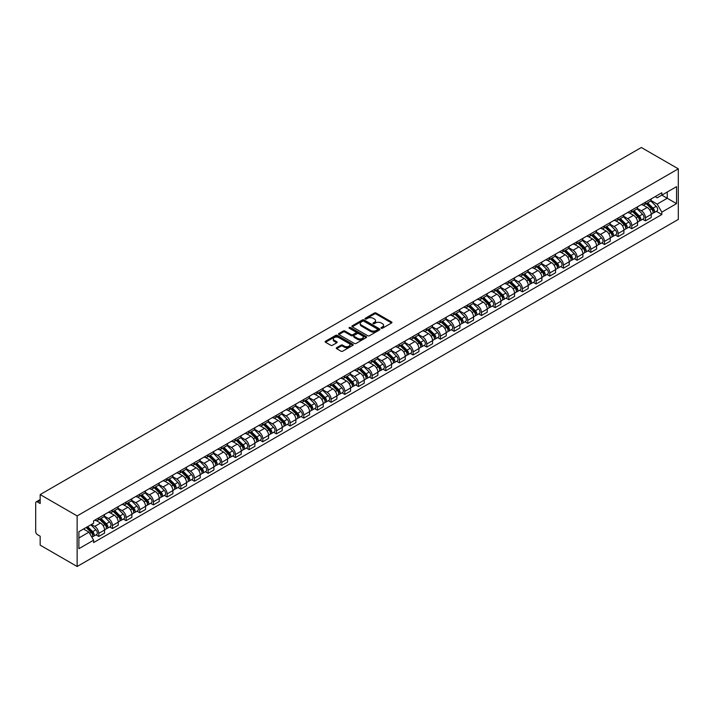 <?xml version="1.0" encoding="UTF-8"?>
<svg xmlns="http://www.w3.org/2000/svg" width="714" height="714" viewBox="0 0 714 714"><rect width="100%" height="100%" fill="white"/><g stroke="black" fill="none" stroke-linecap="round" stroke-linejoin="round"><path stroke-width="1.07" d="M381.249 328.235A0.848 0.491 0 0 0 382.454 328.235L391.584 322.96A1.214 0.705 0 0 0 391.941 322.46A1.214 0.705 0 0 0 391.584 321.969L376.108 313.027A1.214 0.705 0 0 0 374.386 313.027L365.256 318.301A0.848 0.491 0 0 0 366.461 318.997L367.639 318.319A3.891 2.249 0 0 1 373.145 318.319L374.431 319.06A3.891 2.249 0 0 1 375.573 320.648A3.891 2.249 0 0 1 374.431 322.237L373.252 322.924A0.848 0.491 0 0 0 374.457 323.62L375.635 322.933A3.891 2.249 0 0 1 381.142 322.933L382.427 323.683A3.891 2.249 0 0 1 383.57 325.272A3.891 2.249 0 0 1 382.427 326.86L381.249 327.539A0.848 0.491 0 0 0 381.249 328.235L381.249 327.539M336.642 347.682A1.214 0.705 0 0 0 336.285 348.182A1.214 0.705 0 0 0 336.642 348.673L340.98 351.181A1.214 0.705 0 0 0 342.702 351.181L352.85 345.326A1.214 0.705 0 0 0 353.207 344.826A1.214 0.705 0 0 0 352.85 344.335L337.374 335.393A1.214 0.705 0 0 0 335.651 335.393L325.504 341.256A1.214 0.705 0 0 0 325.147 341.747A1.214 0.705 0 0 0 325.504 342.247L330.752 345.273A1.214 0.705 0 0 0 332.465 345.273L336.812 342.765A1.214 0.705 0 0 0 337.169 342.274A1.214 0.705 0 0 0 336.812 341.774L334.214 340.275A3.249 1.874 0 0 1 333.259 338.945A3.249 1.874 0 0 1 335.268 337.213A3.249 1.874 0 0 1 338.811 337.615L349.003 343.505A3.249 1.874 0 0 1 349.949 344.826A3.249 1.874 0 0 1 347.941 346.567A3.249 1.874 0 0 1 344.398 346.156L342.702 345.174A1.214 0.705 0 0 0 340.98 345.174L336.642 347.682L336.642 348.673M77.139 515.919L40.171 494.579L641.333 147.495L678.3 168.843L77.139 515.919L77.139 566.505L678.3 219.421L678.3 168.843M367.728 335.741A1.214 0.705 0 0 0 369.441 335.741L379.589 329.886A1.214 0.705 0 0 0 379.946 329.386A1.214 0.705 0 0 0 379.589 328.895L364.113 319.952A1.214 0.705 0 0 0 362.391 319.952L352.243 325.816A1.214 0.705 0 0 0 351.895 326.307A1.214 0.705 0 0 0 352.243 326.807L367.728 335.741M349.619 328.422A0.848 0.491 0 0 1 350.485 328.538L350.485 327.53L366.22 336.615A1.214 0.705 0 0 1 366.577 337.106A1.214 0.705 0 0 1 366.22 337.606L356.072 343.461A1.214 0.705 0 0 1 354.358 343.461L338.873 334.527L338.873 333.536A1.214 0.705 0 0 0 338.516 334.027A1.214 0.705 0 0 0 338.873 334.527M338.873 333.536L343.22 331.028A1.214 0.705 0 0 1 344.933 331.028L351.217 334.652A1.214 0.705 0 0 0 352.939 334.652L355.813 332.992A1.214 0.705 0 0 0 356.17 332.492A1.214 0.705 0 0 0 355.813 331.992L349.28 328.226A0.848 0.491 0 0 1 350.485 327.53M40.171 494.579L40.171 503.531L37.449 501.96A2.481 1.428 -120 0 0 36.218 501.835A2.481 1.428 -120 0 0 35.7 502.968L35.7 531.6A2.481 1.428 -120 0 0 37.449 534.634L40.171 536.205L40.171 545.157L77.139 566.505M645.447 202.223A5.703 3.293 60 0 1 644.269 204.784L650.052 201.446A5.703 3.293 -120 0 0 651.23 198.885M637.245 208.363L641.413 210.773A5.703 3.293 60 0 1 645.447 217.752L651.23 214.414A5.703 3.293 -120 0 0 647.196 207.435L643.064 205.043M651.23 214.414L651.23 217.502L645.447 220.84L642.671 219.243M644.269 204.784A5.703 3.293 60 0 1 641.458 204.525M645.447 217.752L645.447 220.84M631.783 210.112A5.703 3.293 60 0 1 630.596 212.674L636.379 209.336A5.703 3.293 -120 0 0 637.566 206.774M629.007 227.132L631.783 228.73L637.566 225.392L637.566 222.304A5.703 3.293 -120 0 0 633.532 215.325L629.391 212.933M630.596 212.674A5.703 3.293 60 0 1 627.793 212.415M623.572 216.253L627.749 218.662A5.703 3.293 60 0 1 631.783 225.642L631.783 228.73M618.11 218.011A5.703 3.293 60 0 1 616.932 220.564L622.715 217.226A5.703 3.293 -120 0 0 623.893 214.673M615.343 235.022L618.11 236.62L623.893 233.282L623.893 230.194A5.703 3.293 -120 0 0 619.868 223.214L615.727 220.831M616.932 220.564A5.703 3.293 60 0 1 614.129 220.305M609.908 224.142L614.085 226.552A5.703 3.293 60 0 1 618.11 233.532L618.11 236.62M604.446 225.901A5.703 3.293 60 0 1 603.268 228.453L609.051 225.115A5.703 3.293 -120 0 0 610.229 222.563M601.679 242.912L604.446 244.509L610.229 241.171L610.229 238.083A5.703 3.293 -120 0 0 606.195 231.104L602.063 228.721M603.268 228.453A5.703 3.293 60 0 1 600.465 228.194M596.244 232.032L600.42 234.442A5.703 3.293 60 0 1 604.446 241.421L604.446 244.509M590.781 233.79A5.703 3.293 60 0 1 589.603 236.343L595.378 233.005A5.703 3.293 -120 0 0 596.565 230.452M588.006 250.801L590.781 252.399L596.565 249.061L596.565 245.982A5.703 3.293 -120 0 0 592.531 238.994L588.39 236.611M589.603 236.343A5.703 3.293 60 0 1 586.792 236.093M582.57 239.922L586.747 242.332A5.703 3.293 60 0 1 590.781 249.32L590.781 252.399M577.117 241.68A5.703 3.293 60 0 1 575.93 244.233L581.714 240.895A5.703 3.293 -120 0 0 582.892 238.342M574.342 258.691L577.117 260.289L582.892 256.951L582.892 253.872A5.703 3.293 -120 0 0 578.867 246.892L574.725 244.5M575.93 244.233A5.703 3.293 60 0 1 573.128 243.983M568.906 247.812L573.083 250.23A5.703 3.293 60 0 1 577.117 257.21L577.117 260.289M563.444 249.57A5.703 3.293 60 0 1 562.266 252.131L568.049 248.793A5.703 3.293 -120 0 0 569.228 246.232M560.677 266.581L563.444 268.178L569.228 264.84L569.228 261.761A5.703 3.293 -120 0 0 565.202 254.782L561.061 252.39M562.266 252.131A5.703 3.293 60 0 1 559.464 251.872M555.242 255.71L559.419 258.12A5.703 3.293 60 0 1 563.444 265.099L563.444 268.178M549.78 257.459A5.703 3.293 60 0 1 548.602 260.021L554.385 256.683A5.703 3.293 -120 0 0 555.563 254.122M547.004 274.471L549.78 276.077L555.563 272.73L555.563 269.651A5.703 3.293 -120 0 0 551.529 262.672L547.397 260.28M548.602 260.021A5.703 3.293 60 0 1 545.791 259.762M541.578 263.6L545.746 266.01A5.703 3.293 60 0 1 549.78 272.989L549.78 276.077M536.116 265.349A5.703 3.293 60 0 1 534.929 267.911L540.712 264.573A5.703 3.293 -120 0 0 541.899 262.011M533.34 282.36L536.116 283.967L541.899 280.629L541.899 277.541A5.703 3.293 -120 0 0 537.865 270.561L533.724 268.169M534.929 267.911A5.703 3.293 60 0 1 532.126 267.652M527.905 271.49L532.082 273.899A5.703 3.293 60 0 1 536.116 280.879L536.116 283.967M522.443 273.239A5.703 3.293 60 0 1 521.265 275.8L527.048 272.462A5.703 3.293 -120 0 0 528.226 269.901M519.676 290.25L522.443 291.856L528.226 288.518L528.226 285.43A5.703 3.293 -120 0 0 524.201 278.451L520.06 276.059M521.265 275.8A5.703 3.293 60 0 1 518.462 275.542M514.241 279.379L518.418 281.789A5.703 3.293 60 0 1 522.443 288.768L522.443 291.856M508.779 281.129A5.703 3.293 60 0 1 507.6 283.69L513.384 280.352A5.703 3.293 -120 0 0 514.562 277.791M506.012 298.14L508.779 299.746L514.562 296.408L514.562 293.32A5.703 3.293 -120 0 0 510.528 286.341L506.396 283.949M507.6 283.69A5.703 3.293 60 0 1 504.798 283.431M500.576 287.269L504.753 289.679A5.703 3.293 60 0 1 508.779 296.658L508.779 299.746M495.114 289.018A5.703 3.293 60 0 1 493.936 291.58L499.711 288.242A5.703 3.293 -120 0 0 500.898 285.68M492.339 306.038L495.114 307.636L500.898 304.298L500.898 301.21A5.703 3.293 -120 0 0 496.864 294.23L492.722 291.839M493.936 291.58A5.703 3.293 60 0 1 491.125 291.321M486.903 295.159L491.08 297.568A5.703 3.293 60 0 1 495.114 304.548L495.114 307.636M481.45 296.908A5.703 3.293 60 0 1 480.263 299.469L486.047 296.132A5.703 3.293 -120 0 0 487.225 293.57M478.675 313.928L481.45 315.526L487.225 312.188L487.225 309.1A5.703 3.293 -120 0 0 483.199 302.12L479.058 299.728M480.263 299.469A5.703 3.293 60 0 1 477.461 299.211M473.239 303.048L477.416 305.458A5.703 3.293 60 0 1 481.45 312.437L481.45 315.526M467.777 304.798A5.703 3.293 60 0 1 466.599 307.359L472.382 304.021A5.703 3.293 -120 0 0 473.56 301.46M465.01 321.818L467.777 323.415L473.56 320.077L473.56 316.989A5.703 3.293 -120 0 0 469.535 310.01L465.394 307.618M466.599 307.359A5.703 3.293 60 0 1 463.797 307.1M459.575 310.938L463.752 313.348A5.703 3.293 60 0 1 467.777 320.327L467.777 323.415M454.113 312.696A5.703 3.293 60 0 1 452.935 315.249L458.718 311.911A5.703 3.293 -120 0 0 459.896 309.358M451.337 329.707L454.113 331.305L459.896 327.967L459.896 324.879A5.703 3.293 -120 0 0 455.862 317.9L451.73 315.517M452.935 315.249A5.703 3.293 60 0 1 450.123 314.99M445.911 318.828L450.079 321.238A5.703 3.293 60 0 1 454.113 328.217L454.113 331.305M440.449 320.586A5.703 3.293 60 0 1 439.262 323.139L445.045 319.801A5.703 3.293 -120 0 0 446.232 317.248M437.673 337.597L440.449 339.195L446.232 335.857L446.232 332.769A5.703 3.293 -120 0 0 442.198 325.789L438.057 323.406M439.262 323.139A5.703 3.293 60 0 1 436.459 322.88M432.238 326.717L436.415 329.127A5.703 3.293 60 0 1 440.449 336.107L440.449 339.195M426.776 328.476A5.703 3.293 60 0 1 425.598 331.028L431.381 327.69A5.703 3.293 -120 0 0 432.559 325.138M424.009 345.487L426.776 347.084L432.559 343.746L432.559 340.667A5.703 3.293 -120 0 0 428.534 333.679L424.393 331.296M425.598 331.028A5.703 3.293 60 0 1 422.795 330.778M418.574 334.607L422.75 337.017A5.703 3.293 60 0 1 426.776 344.005L426.776 347.084M413.111 336.365A5.703 3.293 60 0 1 411.933 338.918L417.717 335.58A5.703 3.293 -120 0 0 418.895 333.027M410.336 353.376L413.111 354.974L418.895 351.636L418.895 348.557A5.703 3.293 -120 0 0 414.861 341.578L410.728 339.186M411.933 338.918A5.703 3.293 60 0 1 409.131 338.668M404.909 342.497L409.086 344.916A5.703 3.293 60 0 1 413.111 351.895L413.111 354.974M399.447 344.255A5.703 3.293 60 0 1 398.269 346.817L404.044 343.47A5.703 3.293 -120 0 0 405.231 340.917M396.672 361.266L399.447 362.864L405.231 359.526L405.231 356.447A5.703 3.293 -120 0 0 401.197 349.467L397.055 347.075M398.269 346.817A5.703 3.293 60 0 1 395.458 346.558M391.236 350.387L395.413 352.805A5.703 3.293 60 0 1 399.447 359.785L399.447 362.864M385.783 352.145A5.703 3.293 60 0 1 384.596 354.706L390.379 351.368A5.703 3.293 -120 0 0 391.558 348.807M383.007 369.156L385.783 370.753L391.558 367.415L391.558 364.336A5.703 3.293 -120 0 0 387.532 357.357L383.391 354.965M384.596 354.706A5.703 3.293 60 0 1 381.794 354.447M377.572 358.285L381.749 360.695A5.703 3.293 60 0 1 385.783 367.674L385.783 370.753M372.11 360.034A5.703 3.293 60 0 1 370.932 362.596L376.715 359.258A5.703 3.293 -120 0 0 377.893 356.697M369.343 377.046L372.11 378.652L377.893 375.314L377.893 372.226A5.703 3.293 -120 0 0 373.868 365.247L369.727 362.855M370.932 362.596A5.703 3.293 60 0 1 368.129 362.337M363.908 366.175L368.085 368.585A5.703 3.293 60 0 1 372.11 375.564L372.11 378.652M358.446 367.924A5.703 3.293 60 0 1 357.268 370.486L363.051 367.148A5.703 3.293 -120 0 0 364.229 364.586M355.67 384.935L358.446 386.542L364.229 383.204L364.229 380.116A5.703 3.293 -120 0 0 360.195 373.136L356.063 370.744M357.268 370.486A5.703 3.293 60 0 1 354.456 370.227M350.244 374.065L354.412 376.474A5.703 3.293 60 0 1 358.446 383.454L358.446 386.542M344.782 375.814A5.703 3.293 60 0 1 343.595 378.375L349.378 375.037A5.703 3.293 -120 0 0 350.565 372.476M342.006 392.825L344.782 394.431L350.565 391.093L350.565 388.005A5.703 3.293 -120 0 0 346.531 381.026L342.39 378.634M343.595 378.375A5.703 3.293 60 0 1 340.792 378.117M336.571 381.954L340.748 384.364A5.703 3.293 60 0 1 344.782 391.343L344.782 394.431M331.109 383.704A5.703 3.293 60 0 1 329.93 386.265L335.714 382.927A5.703 3.293 -120 0 0 336.892 380.366M328.342 400.715L331.109 402.321L336.892 398.983L336.892 395.895A5.703 3.293 -120 0 0 332.867 388.916L328.726 386.524M329.93 386.265A5.703 3.293 60 0 1 327.128 386.006M322.906 389.844L327.083 392.254A5.703 3.293 60 0 1 331.109 399.233L331.109 402.321M317.444 391.593A5.703 3.293 60 0 1 316.266 394.155L322.05 390.817A5.703 3.293 -120 0 0 323.228 388.255M314.669 408.613L317.444 410.211L323.228 406.873L323.228 403.785A5.703 3.293 -120 0 0 319.194 396.805L315.061 394.414M316.266 394.155A5.703 3.293 60 0 1 313.455 393.896M309.242 397.734L313.419 400.143A5.703 3.293 60 0 1 317.444 407.123L317.444 410.211M303.78 399.483A5.703 3.293 60 0 1 302.602 402.044L308.377 398.707A5.703 3.293 -120 0 0 309.564 396.145M301.005 416.503L303.78 418.101L309.564 414.763L309.564 411.675A5.703 3.293 -120 0 0 305.53 404.695L301.388 402.303M302.602 402.044A5.703 3.293 60 0 1 299.791 401.786M295.569 405.623L299.746 408.033A5.703 3.293 60 0 1 303.78 415.012L303.78 418.101M290.107 407.382A5.703 3.293 60 0 1 288.929 409.934L294.712 406.596A5.703 3.293 -120 0 0 295.891 404.035M287.34 424.393L290.116 425.99L295.891 422.652L295.891 419.564A5.703 3.293 -120 0 0 291.865 412.585L287.724 410.202M288.929 409.934A5.703 3.293 60 0 1 286.127 409.675M281.905 413.513L286.082 415.923A5.703 3.293 60 0 1 290.116 422.902L290.116 425.99M276.443 415.271A5.703 3.293 60 0 1 275.265 417.824L281.048 414.486A5.703 3.293 -120 0 0 282.226 411.933M273.676 432.282L276.443 433.88L282.226 430.542L282.226 427.454A5.703 3.293 -120 0 0 278.201 420.475L274.06 418.092M275.265 417.824A5.703 3.293 60 0 1 272.462 417.565M268.241 421.403L272.418 423.813A5.703 3.293 60 0 1 276.443 430.792L276.443 433.88M262.779 423.161A5.703 3.293 60 0 1 261.601 425.714L267.384 422.376A5.703 3.293 -120 0 0 268.562 419.823M260.003 440.172L262.779 441.77L268.562 438.432L268.562 435.344A5.703 3.293 -120 0 0 264.528 428.364L260.396 425.981M261.601 425.714A5.703 3.293 60 0 1 258.789 425.464M254.568 429.292L258.745 431.702A5.703 3.293 60 0 1 262.779 438.691L262.779 441.77M249.115 431.051A5.703 3.293 60 0 1 247.928 433.603L253.711 430.265A5.703 3.293 -120 0 0 254.889 427.713M246.339 448.062L249.115 449.659L254.898 446.321L254.898 443.242A5.703 3.293 -120 0 0 250.864 436.254L246.723 433.871M247.928 433.603A5.703 3.293 60 0 1 245.125 433.353M240.904 437.182L245.081 439.601A5.703 3.293 60 0 1 249.115 446.58L249.115 449.659M235.441 438.94A5.703 3.293 60 0 1 234.263 441.493L240.047 438.155A5.703 3.293 -120 0 0 241.225 435.602M232.675 455.951L235.441 457.549L241.225 454.211L241.225 451.132A5.703 3.293 -120 0 0 237.2 444.153L233.059 441.761M234.263 441.493A5.703 3.293 60 0 1 231.461 441.243M227.239 445.072L231.416 447.491A5.703 3.293 60 0 1 235.441 454.47L235.441 457.549M221.777 446.83A5.703 3.293 60 0 1 220.599 449.392L226.383 446.054A5.703 3.293 -120 0 0 227.561 443.492M219.002 463.841L221.777 465.439L227.561 462.101L227.561 459.022A5.703 3.293 -120 0 0 223.527 452.042L219.394 449.65M220.599 449.392A5.703 3.293 60 0 1 217.788 449.133M213.575 452.971L217.752 455.38A5.703 3.293 60 0 1 221.777 462.36L221.777 465.439M208.113 454.72A5.703 3.293 60 0 1 206.935 457.281L212.71 453.943A5.703 3.293 -120 0 0 213.897 451.382M205.337 471.731L208.113 473.337L213.897 469.999L213.897 466.911A5.703 3.293 -120 0 0 209.862 459.932L205.721 457.54M206.935 457.281A5.703 3.293 60 0 1 204.124 457.022M199.902 460.86L204.079 463.27A5.703 3.293 60 0 1 208.113 470.249L208.113 473.337M194.44 462.61A5.703 3.293 60 0 1 193.262 465.171L199.045 461.833A5.703 3.293 -120 0 0 200.223 459.272M191.673 479.621L194.449 481.227L200.223 477.889L200.223 474.801A5.703 3.293 -120 0 0 196.198 467.822L192.057 465.43M193.262 465.171A5.703 3.293 60 0 1 190.459 464.912M186.238 468.75L190.415 471.16A5.703 3.293 60 0 1 194.449 478.139L194.449 481.227M180.776 470.499A5.703 3.293 60 0 1 179.598 473.061L185.381 469.723A5.703 3.293 -120 0 0 186.559 467.161M178.009 487.51L180.776 489.117L186.559 485.779L186.559 482.691A5.703 3.293 -120 0 0 182.534 475.711L178.393 473.32M179.598 473.061A5.703 3.293 60 0 1 176.795 472.802M172.574 476.64L176.751 479.049A5.703 3.293 60 0 1 180.776 486.029L180.776 489.117M167.112 478.389A5.703 3.293 60 0 1 165.934 480.95L171.717 477.612A5.703 3.293 -120 0 0 172.895 475.051M164.336 495.4L167.112 497.006L172.895 493.669L172.895 490.58A5.703 3.293 -120 0 0 168.861 483.601L164.729 481.209M165.934 480.95A5.703 3.293 60 0 1 163.122 480.692M158.901 484.529L163.078 486.939A5.703 3.293 60 0 1 167.112 493.918L167.112 497.006M153.448 486.279A5.703 3.293 60 0 1 152.26 488.84L158.044 485.502A5.703 3.293 -120 0 0 159.222 482.941M150.672 503.299L153.448 504.896L159.222 501.558L159.222 498.47A5.703 3.293 -120 0 0 155.197 491.491L151.056 489.099M152.26 488.84A5.703 3.293 60 0 1 149.458 488.581M145.237 492.419L149.413 494.829A5.703 3.293 60 0 1 153.448 501.808L153.448 504.896M139.774 494.168A5.703 3.293 60 0 1 138.596 496.73L144.38 493.392A5.703 3.293 -120 0 0 145.558 490.83M137.008 511.188L139.774 512.786L145.558 509.448L145.558 506.36A5.703 3.293 -120 0 0 141.533 499.381L137.391 496.989M138.596 496.73A5.703 3.293 60 0 1 135.794 496.471M131.572 500.309L135.749 502.718A5.703 3.293 60 0 1 139.774 509.698L139.774 512.786M126.11 502.058A5.703 3.293 60 0 1 124.932 504.619L130.716 501.282A5.703 3.293 -120 0 0 131.894 498.72M123.335 519.078L126.11 520.676L131.894 517.338L131.894 514.25A5.703 3.293 -120 0 0 127.86 507.27L123.727 504.878M124.932 504.619A5.703 3.293 60 0 1 122.121 504.361M117.908 508.198L122.085 510.608A5.703 3.293 60 0 1 126.11 517.588L126.11 520.676M112.446 509.957A5.703 3.293 60 0 1 111.268 512.509L117.042 509.171A5.703 3.293 -120 0 0 118.229 506.619M109.67 526.968L112.446 528.565L118.229 525.227L118.229 522.139A5.703 3.293 -120 0 0 114.195 515.16L110.054 512.777M111.268 512.509A5.703 3.293 60 0 1 108.457 512.25M104.235 516.088L108.412 518.498A5.703 3.293 60 0 1 112.446 525.477L112.446 528.565M98.773 517.846A5.703 3.293 60 0 1 97.595 520.399L103.378 517.061A5.703 3.293 -120 0 0 104.556 514.508M96.006 534.857L98.773 536.455L104.556 533.117L104.556 530.029A5.703 3.293 -120 0 0 100.531 523.05L96.39 520.667M97.595 520.399A5.703 3.293 60 0 1 94.792 520.14M91.419 524.469L94.748 526.388A5.703 3.293 60 0 1 98.773 533.367L98.773 536.455M655.131 196.636L657.183 197.823L676.551 186.649L667.26 192.012L667.26 198.278L657.183 204.097L650.909 200.473M78.888 537.972L88.964 532.153L93.605 540.203L78.888 548.7L78.888 531.698L93.605 523.201L93.605 520.827L661.833 192.771L661.833 195.145L676.551 203.642L661.833 212.138L657.183 204.097M676.551 186.649L676.551 203.642M93.605 540.203L93.605 542.578L661.833 214.521L661.833 212.138M88.964 532.153L83.529 529.02M656.344 211.353L661.833 214.521M381.588 328.351L382.427 327.869A3.891 2.249 0 0 0 383.57 326.28L383.57 325.272M375.573 320.648L375.573 321.666A3.891 2.249 0 0 1 374.431 323.255L373.592 323.737M391.584 321.969L391.584 322.96L376.108 314.044A1.214 0.705 0 0 0 374.386 314.044L365.595 319.122M379.58 329.895L364.113 320.97A1.214 0.705 0 0 0 362.391 320.97L352.261 326.816M377.447 329.734A0.848 0.491 0 0 0 377.447 329.038L363.854 321.193A0.848 0.491 0 0 0 362.65 321.193L361.409 321.916A3.891 2.249 0 0 0 360.267 323.504A3.891 2.249 0 0 0 361.409 325.093L370.691 330.457A3.891 2.249 0 0 0 376.198 330.457L377.447 329.734L377.447 330.752A0.848 0.491 0 0 0 377.688 330.403L377.688 329.386M360.267 323.504L360.267 324.513A3.891 2.249 0 0 0 361.409 326.102L361.409 325.093M377.447 330.752L376.198 331.466A3.891 2.249 0 0 1 370.691 331.466L361.409 326.102M338.891 334.536L343.22 332.037L343.22 331.028M356.17 332.492L356.17 333.5A1.214 0.705 0 0 1 355.813 334L352.939 335.66A1.214 0.705 0 0 1 351.217 335.66L344.933 332.037A1.214 0.705 0 0 0 343.22 332.037M350.485 328.538L366.202 337.615M357.732 338.409A3.249 1.874 0 0 0 361.275 338.82A3.249 1.874 0 0 0 363.283 337.088A3.249 1.874 0 0 0 362.328 335.758L358.74 333.679A1.214 0.705 0 0 0 357.018 333.679L354.135 335.348A1.214 0.705 0 0 0 353.787 335.839A1.214 0.705 0 0 0 354.135 336.339L357.732 338.409L357.732 339.427A3.249 1.874 0 0 0 361.275 339.828A3.249 1.874 0 0 0 363.283 338.097L363.283 337.088M353.787 335.839L353.787 336.856A1.214 0.705 0 0 0 354.135 337.347L354.135 336.339M357.732 339.427L354.135 337.347M349.949 344.826L349.949 345.844A3.249 1.874 0 0 1 347.941 347.575A3.249 1.874 0 0 1 344.398 347.165L342.702 346.192A1.214 0.705 0 0 0 340.98 346.192L336.66 348.682M333.259 338.945L333.259 339.953A3.249 1.874 0 0 0 334.214 341.283L334.214 340.275M336.794 342.782L334.214 341.283M352.832 345.335L337.374 336.41A1.214 0.705 0 0 0 335.651 336.41L325.522 342.256M646.179 203.677L651.57 208.988A3.097 1.785 60 0 1 652.382 213.638L651.23 214.298M647.259 204.739L649.535 206.051M646.777 203.329L652.676 209.148A1.49 0.857 60 0 1 653.069 211.38A1.49 0.857 60 0 1 652.935 211.433M647.669 202.821L653.06 208.131A3.097 1.785 60 0 1 653.872 212.772A3.097 1.785 60 0 1 652.935 212.87M650.686 200.857L656.211 206.31A3.097 1.785 60 0 1 657.023 210.951L653.872 212.772M632.515 211.567L637.897 216.877A3.097 1.785 60 0 1 638.718 221.527L637.557 222.188M633.586 212.629L635.871 213.95M633.113 211.228L639.012 217.038A1.49 0.857 60 0 1 639.405 219.269A1.49 0.857 60 0 1 639.262 219.323M634.005 210.71L639.387 216.021A3.097 1.785 60 0 1 640.208 220.662A3.097 1.785 60 0 1 639.271 220.76M637.022 208.747L642.546 214.2A3.097 1.785 60 0 1 643.359 218.841L640.208 220.662M618.851 219.457L624.232 224.767A3.097 1.785 60 0 1 625.053 229.417L623.893 230.078M619.922 220.519L622.206 221.84M619.449 219.118L625.339 224.928A1.49 0.857 60 0 1 625.732 227.159A1.49 0.857 60 0 1 625.598 227.213M620.341 218.6L625.723 223.91A3.097 1.785 60 0 1 626.544 228.551A3.097 1.785 60 0 1 625.607 228.658M623.349 216.637L628.873 222.09A3.097 1.785 60 0 1 629.694 226.731L626.544 228.551M605.186 227.347L610.568 232.657A3.097 1.785 60 0 1 611.38 237.307L610.229 237.976M606.257 228.409L608.542 229.729M605.775 227.007L611.675 232.818A1.49 0.857 60 0 1 612.068 235.049A1.49 0.857 60 0 1 611.934 235.102M606.668 226.49L612.059 231.8A3.097 1.785 60 0 1 612.871 236.441A3.097 1.785 60 0 1 611.934 236.548M609.685 224.526L615.209 229.979A3.097 1.785 60 0 1 616.03 234.62L612.871 236.441M591.513 235.236L596.904 240.556A3.097 1.785 60 0 1 597.716 245.197L596.565 245.866M592.593 236.298L594.869 237.619M592.111 234.897L598.011 240.716A1.49 0.857 60 0 1 598.403 242.938A1.49 0.857 60 0 1 598.27 242.992M593.004 234.379L598.386 239.69A3.097 1.785 60 0 1 599.207 244.34A3.097 1.785 60 0 1 598.27 244.438M596.02 232.416L601.545 237.869A3.097 1.785 60 0 1 602.357 242.519L599.207 244.34M577.849 243.135L583.231 248.445A3.097 1.785 60 0 1 584.052 253.086L582.892 253.756M578.92 244.188L581.205 245.509M578.447 242.787L584.338 248.606A1.49 0.857 60 0 1 584.73 250.828A1.49 0.857 60 0 1 584.596 250.882M579.34 242.269L584.721 247.579A3.097 1.785 60 0 1 585.542 252.229A3.097 1.785 60 0 1 584.605 252.328M582.347 240.315L587.872 245.759A3.097 1.785 60 0 1 588.693 250.409L585.542 252.229M564.185 251.025L569.567 256.335A3.097 1.785 60 0 1 570.379 260.976L569.228 261.645M565.256 252.078L567.541 253.399M564.783 250.676L570.673 256.496A1.49 0.857 60 0 1 571.066 258.718A1.49 0.857 60 0 1 570.932 258.771M565.675 250.159L571.057 255.469A3.097 1.785 60 0 1 571.869 260.119A3.097 1.785 60 0 1 570.941 260.217M568.683 248.204L574.208 253.648A3.097 1.785 60 0 1 575.029 258.298L571.869 260.119M550.512 258.914L555.903 264.225A3.097 1.785 60 0 1 556.715 268.866L555.563 269.535M551.592 259.967L553.868 261.288M551.11 258.566L557.009 264.385A1.49 0.857 60 0 1 557.402 266.617A1.49 0.857 60 0 1 557.268 266.67M552.002 258.049L557.393 263.359A3.097 1.785 60 0 1 558.205 268.009A3.097 1.785 60 0 1 557.268 268.107M555.019 256.094L560.544 261.538A3.097 1.785 60 0 1 561.356 266.188L558.205 268.009M536.848 266.804L542.229 272.114A3.097 1.785 60 0 1 543.051 276.755L541.89 277.425M537.919 267.857L540.203 269.178M537.446 266.456L543.345 272.275A1.49 0.857 60 0 1 543.738 274.506A1.49 0.857 60 0 1 543.595 274.56M538.338 265.938L543.72 271.258A3.097 1.785 60 0 1 544.541 275.899A3.097 1.785 60 0 1 543.604 275.997M541.355 263.984L546.879 269.437A3.097 1.785 60 0 1 547.692 274.078L544.541 275.899M523.183 274.694L528.565 280.004A3.097 1.785 60 0 1 529.386 284.645L528.226 285.314M524.255 275.756L526.539 277.068M523.781 274.346L529.672 280.165A1.49 0.857 60 0 1 530.065 282.396A1.49 0.857 60 0 1 529.931 282.449M524.674 273.837L530.056 279.147A3.097 1.785 60 0 1 530.868 283.788A3.097 1.785 60 0 1 529.94 283.886M527.682 271.873L533.206 277.327A3.097 1.785 60 0 1 534.027 281.968L530.868 283.788M509.519 282.583L514.901 287.894A3.097 1.785 60 0 1 515.713 292.535L514.562 293.204M510.59 283.645L512.875 284.957M510.108 282.235L516.008 288.054A1.49 0.857 60 0 1 516.4 290.286A1.49 0.857 60 0 1 516.267 290.339M511.001 281.727L516.392 287.037A3.097 1.785 60 0 1 517.204 291.678A3.097 1.785 60 0 1 516.267 291.776M514.018 279.763L519.542 285.216A3.097 1.785 60 0 1 520.363 289.857L517.204 291.678M495.846 290.473L501.228 295.783A3.097 1.785 60 0 1 502.049 300.424L500.898 301.094M496.926 291.535L499.202 292.847M496.444 290.125L502.344 295.944A1.49 0.857 60 0 1 502.736 298.175A1.49 0.857 60 0 1 502.602 298.229M497.337 289.616L502.718 294.927A3.097 1.785 60 0 1 503.54 299.568A3.097 1.785 60 0 1 502.602 299.666M500.353 287.653L505.878 293.106A3.097 1.785 60 0 1 506.69 297.747L503.54 299.568M482.182 298.363L487.564 303.673A3.097 1.785 60 0 1 488.385 308.323L487.225 308.983M483.253 299.425L485.538 300.737M482.78 298.015L488.671 303.834A1.49 0.857 60 0 1 489.063 306.065A1.49 0.857 60 0 1 488.929 306.119M483.673 297.506L489.054 302.816A3.097 1.785 60 0 1 489.875 307.457A3.097 1.785 60 0 1 488.938 307.555M486.68 295.542L492.205 300.996A3.097 1.785 60 0 1 493.026 305.637L489.875 307.457M468.518 306.252L473.9 311.563A3.097 1.785 60 0 1 474.712 316.213L473.56 316.873M469.589 307.315L471.874 308.635M469.116 305.913L475.006 311.723A1.49 0.857 60 0 1 475.399 313.955A1.49 0.857 60 0 1 475.265 314.008M470.008 305.396L475.39 310.706A3.097 1.785 60 0 1 476.202 315.347A3.097 1.785 60 0 1 475.274 315.445M473.016 303.432L478.541 308.885A3.097 1.785 60 0 1 479.362 313.526L476.202 315.347M454.845 314.142L460.235 319.453A3.097 1.785 60 0 1 461.048 324.102L459.896 324.763M455.925 315.204L458.201 316.525M455.443 313.803L461.342 319.613A1.49 0.857 60 0 1 461.735 321.844A1.49 0.857 60 0 1 461.601 321.898M456.335 313.285L461.726 318.596A3.097 1.785 60 0 1 462.538 323.237A3.097 1.785 60 0 1 461.601 323.344M459.352 311.322L464.876 316.775A3.097 1.785 60 0 1 465.689 321.416L462.538 323.237M441.181 322.032L446.562 327.342A3.097 1.785 60 0 1 447.383 331.992L446.223 332.662M442.252 323.094L444.536 324.415M441.779 321.693L447.678 327.503A1.49 0.857 60 0 1 448.071 329.734A1.49 0.857 60 0 1 447.928 329.788M442.671 321.175L448.053 326.485A3.097 1.785 60 0 1 448.874 331.126A3.097 1.785 60 0 1 447.937 331.234M445.688 319.212L451.212 324.665A3.097 1.785 60 0 1 452.024 329.306L448.874 331.126M427.516 329.922L432.898 335.241A3.097 1.785 60 0 1 433.719 339.882L432.559 340.551M428.587 330.984L430.872 332.305M428.114 329.582L434.005 335.393A1.49 0.857 60 0 1 434.398 337.624A1.49 0.857 60 0 1 434.264 337.677M429.007 329.065L434.389 334.375A3.097 1.785 60 0 1 435.201 339.025A3.097 1.785 60 0 1 434.273 339.123M432.015 327.101L437.539 332.554A3.097 1.785 60 0 1 438.36 337.204L435.201 339.025M413.852 337.811L419.234 343.131A3.097 1.785 60 0 1 420.046 347.772L418.895 348.441M414.923 338.873L417.208 340.194M414.441 337.472L420.341 343.291A1.49 0.857 60 0 1 420.733 345.514A1.49 0.857 60 0 1 420.6 345.567M415.334 336.954L420.724 342.265A3.097 1.785 60 0 1 421.537 346.915A3.097 1.785 60 0 1 420.6 347.013M418.35 335L423.875 340.444A3.097 1.785 60 0 1 424.696 345.094L421.537 346.915M400.179 345.71L405.561 351.02A3.097 1.785 60 0 1 406.382 355.661L405.231 356.331M401.259 346.763L403.535 348.084M400.777 345.362L406.677 351.181A1.49 0.857 60 0 1 407.069 353.403A1.49 0.857 60 0 1 406.926 353.457M401.67 344.844L407.051 350.155A3.097 1.785 60 0 1 407.873 354.804A3.097 1.785 60 0 1 406.935 354.903M404.686 342.89L410.211 348.334A3.097 1.785 60 0 1 411.023 352.984L407.873 354.804M386.515 353.6L391.897 358.91A3.097 1.785 60 0 1 392.718 363.551L391.558 364.22M387.586 354.653L389.871 355.974M387.113 353.252L393.003 359.071A1.49 0.857 60 0 1 393.396 361.293A1.49 0.857 60 0 1 393.262 361.355M388.005 352.734L393.387 358.044A3.097 1.785 60 0 1 394.208 362.694A3.097 1.785 60 0 1 393.271 362.792M391.013 350.779L396.538 356.224A3.097 1.785 60 0 1 397.359 360.873L394.208 362.694M372.851 361.489L378.233 366.8A3.097 1.785 60 0 1 379.045 371.441L377.893 372.11M373.922 362.542L376.207 363.863M373.449 361.141L379.339 366.96A1.49 0.857 60 0 1 379.732 369.192A1.49 0.857 60 0 1 379.598 369.245M374.341 360.624L379.723 365.943A3.097 1.785 60 0 1 380.535 370.584A3.097 1.785 60 0 1 379.607 370.682M377.349 358.669L382.874 364.122A3.097 1.785 60 0 1 383.695 368.763L380.535 370.584M359.178 369.379L364.568 374.689A3.097 1.785 60 0 1 365.381 379.33L364.229 380M360.258 370.441L362.533 371.753M359.776 369.031L365.675 374.85A1.49 0.857 60 0 1 366.068 377.081A1.49 0.857 60 0 1 365.934 377.135M360.668 368.513L366.05 373.833A3.097 1.785 60 0 1 366.871 378.474A3.097 1.785 60 0 1 365.934 378.572M363.685 366.559L369.209 372.012A3.097 1.785 60 0 1 370.022 376.653L366.871 378.474M345.514 377.269L350.895 382.579A3.097 1.785 60 0 1 351.716 387.22L350.556 387.889M346.585 378.331L348.869 379.643M346.111 376.921L352.011 382.74A1.49 0.857 60 0 1 352.404 384.971A1.49 0.857 60 0 1 352.261 385.024M347.004 376.412L352.386 381.722A3.097 1.785 60 0 1 353.207 386.363A3.097 1.785 60 0 1 352.27 386.461M350.021 374.448L355.545 379.902A3.097 1.785 60 0 1 356.357 384.543L353.207 386.363M331.849 385.158L337.231 390.469A3.097 1.785 60 0 1 338.052 395.11L336.892 395.779M332.92 386.22L335.205 387.532M332.447 384.81L338.338 390.629A1.49 0.857 60 0 1 338.731 392.861A1.49 0.857 60 0 1 338.597 392.914M333.34 384.302L338.722 389.612A3.097 1.785 60 0 1 339.534 394.253A3.097 1.785 60 0 1 338.606 394.351M336.348 382.338L341.872 387.791A3.097 1.785 60 0 1 342.693 392.432L339.534 394.253M318.185 393.048L323.567 398.358A3.097 1.785 60 0 1 324.379 403.008L323.228 403.669M319.256 394.11L321.541 395.422M318.774 392.7L324.674 398.519A1.49 0.857 60 0 1 325.066 400.75A1.49 0.857 60 0 1 324.932 400.804M319.667 392.191L325.057 397.502A3.097 1.785 60 0 1 325.87 402.143A3.097 1.785 60 0 1 324.932 402.241M322.683 390.228L328.208 395.681A3.097 1.785 60 0 1 329.029 400.322L325.87 402.143M304.512 400.938L309.894 406.248A3.097 1.785 60 0 1 310.715 410.898L309.564 411.559M305.592 402L307.868 403.312M305.11 400.599L311.009 406.409A1.49 0.857 60 0 1 311.402 408.64A1.49 0.857 60 0 1 311.259 408.694M306.003 400.081L311.384 405.391A3.097 1.785 60 0 1 312.205 410.032A3.097 1.785 60 0 1 311.268 410.131M309.019 398.117L314.544 403.571A3.097 1.785 60 0 1 315.356 408.212L312.205 410.032M290.848 408.827L296.23 414.138A3.097 1.785 60 0 1 297.051 418.788L295.891 419.448M291.919 409.89L294.204 411.21M291.446 408.488L297.336 414.298A1.49 0.857 60 0 1 297.729 416.53A1.49 0.857 60 0 1 297.595 416.583M292.338 407.971L297.72 413.281A3.097 1.785 60 0 1 298.541 417.922A3.097 1.785 60 0 1 297.604 418.02M295.346 406.007L300.871 411.46A3.097 1.785 60 0 1 301.692 416.101L298.541 417.922M277.184 416.717L282.565 422.028A3.097 1.785 60 0 1 283.378 426.677L282.226 427.347M278.255 417.779L280.54 419.1M277.782 416.378L283.672 422.188A1.49 0.857 60 0 1 284.065 424.419A1.49 0.857 60 0 1 283.931 424.473M278.674 415.86L284.056 421.171A3.097 1.785 60 0 1 284.868 425.812A3.097 1.785 60 0 1 283.931 425.919M281.682 413.897L287.207 419.35A3.097 1.785 60 0 1 288.028 423.991L284.868 425.812M263.511 424.607L268.901 429.926A3.097 1.785 60 0 1 269.713 434.567L268.562 435.237M264.591 425.669L266.866 426.99M264.109 424.268L270.008 430.078A1.49 0.857 60 0 1 270.401 432.309A1.49 0.857 60 0 1 270.267 432.363M265.001 423.75L270.383 429.06A3.097 1.785 60 0 1 271.204 433.701A3.097 1.785 60 0 1 270.267 433.809M268.018 421.787L273.542 427.24A3.097 1.785 60 0 1 274.354 431.881L271.204 433.701M249.846 432.497L255.228 437.816A3.097 1.785 60 0 1 256.049 442.457L254.889 443.126M250.917 433.559L253.202 434.88M250.444 432.157L256.344 437.977A1.49 0.857 60 0 1 256.728 440.199A1.49 0.857 60 0 1 256.594 440.252M251.337 431.64L256.719 436.95A3.097 1.785 60 0 1 257.54 441.6A3.097 1.785 60 0 1 256.603 441.698M254.354 429.685L259.878 435.129A3.097 1.785 60 0 1 260.69 439.779L257.54 441.6M236.182 440.395L241.564 445.706A3.097 1.785 60 0 1 242.385 450.347L241.225 451.016M237.253 441.448L239.538 442.769M236.78 440.047L242.671 445.866A1.49 0.857 60 0 1 243.063 448.089A1.49 0.857 60 0 1 242.93 448.142M237.673 439.529L243.055 444.84A3.097 1.785 60 0 1 243.867 449.49A3.097 1.785 60 0 1 242.938 449.588M240.68 437.575L246.205 443.019A3.097 1.785 60 0 1 247.026 447.669L243.867 449.49M222.509 448.285L227.9 453.595A3.097 1.785 60 0 1 228.712 458.236L227.561 458.906M223.589 449.338L225.874 450.659M223.107 447.937L229.007 453.756A1.49 0.857 60 0 1 229.399 455.978A1.49 0.857 60 0 1 229.265 456.032M224 447.419L229.39 452.73A3.097 1.785 60 0 1 230.203 457.379A3.097 1.785 60 0 1 229.265 457.478M227.016 445.465L232.541 450.909A3.097 1.785 60 0 1 233.362 455.559L230.203 457.379M208.845 456.175L214.227 461.485A3.097 1.785 60 0 1 215.048 466.126L213.897 466.795M209.925 457.228L212.201 458.549M209.443 455.827L215.342 461.646A1.49 0.857 60 0 1 215.735 463.877A1.49 0.857 60 0 1 215.592 463.93M210.335 455.309L215.717 460.628A3.097 1.785 60 0 1 216.538 465.269A3.097 1.785 60 0 1 215.601 465.367M213.352 453.354L218.877 458.799A3.097 1.785 60 0 1 219.689 463.448L216.538 465.269M195.181 464.064L200.563 469.375A3.097 1.785 60 0 1 201.384 474.016L200.223 474.685M196.252 465.117L198.537 466.438M195.779 463.716L201.669 469.535A1.49 0.857 60 0 1 202.062 471.767A1.49 0.857 60 0 1 201.928 471.82M196.671 463.199L202.053 468.518A3.097 1.785 60 0 1 202.874 473.159A3.097 1.785 60 0 1 201.937 473.257M199.679 461.244L205.204 466.697A3.097 1.785 60 0 1 206.025 471.338L202.874 473.159M181.517 471.954L186.898 477.264A3.097 1.785 60 0 1 187.711 481.905L186.559 482.575M182.588 473.016L184.872 474.328M182.115 471.606L188.005 477.425A1.49 0.857 60 0 1 188.398 479.656A1.49 0.857 60 0 1 188.264 479.71M182.998 471.097L188.389 476.408A3.097 1.785 60 0 1 189.201 481.049A3.097 1.785 60 0 1 188.264 481.147M186.015 469.134L191.539 474.587A3.097 1.785 60 0 1 192.361 479.228L189.201 481.049M167.844 479.844L173.234 485.154A3.097 1.785 60 0 1 174.046 489.795L172.895 490.464M168.923 480.906L171.199 482.218M168.442 479.496L174.341 485.315A1.49 0.857 60 0 1 174.734 487.546A1.49 0.857 60 0 1 174.6 487.6M169.334 478.987L174.716 484.297A3.097 1.785 60 0 1 175.537 488.938A3.097 1.785 60 0 1 174.6 489.036M172.351 477.023L177.875 482.477A3.097 1.785 60 0 1 178.687 487.118L175.537 488.938M154.179 487.733L159.561 493.044A3.097 1.785 60 0 1 160.382 497.685L159.222 498.354M155.25 488.795L157.535 490.107M154.777 487.385L160.677 493.204A1.49 0.857 60 0 1 161.061 495.436A1.49 0.857 60 0 1 160.927 495.489M155.67 486.877L161.052 492.187A3.097 1.785 60 0 1 161.873 496.828A3.097 1.785 60 0 1 160.936 496.926M158.678 484.913L164.211 490.366A3.097 1.785 60 0 1 165.023 495.007L161.873 496.828M140.515 495.623L145.897 500.933A3.097 1.785 60 0 1 146.718 505.583L145.558 506.244M141.586 496.685L143.871 497.997M141.113 495.275L147.004 501.094A1.49 0.857 60 0 1 147.396 503.325A1.49 0.857 60 0 1 147.262 503.379M142.006 494.766L147.387 500.077A3.097 1.785 60 0 1 148.2 504.718A3.097 1.785 60 0 1 147.271 504.816M145.013 492.803L150.538 498.256A3.097 1.785 60 0 1 151.359 502.897L148.2 504.718M126.842 503.513L132.233 508.823A3.097 1.785 60 0 1 133.045 513.473L131.894 514.134M127.922 504.575L130.198 505.896M127.44 503.174L133.339 508.984A1.49 0.857 60 0 1 133.732 511.215A1.49 0.857 60 0 1 133.598 511.269M128.333 502.656L133.723 507.966A3.097 1.785 60 0 1 134.535 512.607A3.097 1.785 60 0 1 133.598 512.706M131.349 500.692L136.874 506.146A3.097 1.785 60 0 1 137.695 510.787L134.535 512.607M113.178 511.402L118.56 516.713A3.097 1.785 60 0 1 119.381 521.363L118.221 522.023M114.249 512.465L116.534 513.785M113.776 511.063L119.675 516.874A1.49 0.857 60 0 1 120.068 519.105A1.49 0.857 60 0 1 119.925 519.158M114.668 510.546L120.05 515.856A3.097 1.785 60 0 1 120.871 520.497A3.097 1.785 60 0 1 119.934 520.604M117.685 508.582L123.21 514.035A3.097 1.785 60 0 1 124.022 518.676L120.871 520.497M99.514 519.292L104.896 524.603A3.097 1.785 60 0 1 105.717 529.252L104.556 529.922M100.585 520.354L102.87 521.675M100.112 518.953L106.002 524.763A1.49 0.857 60 0 1 106.395 526.994A1.49 0.857 60 0 1 106.261 527.048M101.004 518.435L106.386 523.746A3.097 1.785 60 0 1 107.207 528.387A3.097 1.785 60 0 1 106.27 528.494M104.012 516.472L109.537 521.925A3.097 1.785 60 0 1 110.358 526.566L107.207 528.387M86.162 527.503L91.231 532.501A3.097 1.785 60 0 1 92.044 537.142L91.892 537.231M86.921 528.244L89.205 529.565M86.76 527.155L92.338 532.662A1.49 0.857 60 0 1 92.731 534.884A1.49 0.857 60 0 1 92.597 534.938M87.652 526.637L92.722 531.635A3.097 1.785 60 0 1 93.534 536.285A3.097 1.785 60 0 1 92.597 536.384M90.812 524.817L95.872 529.815A3.097 1.785 60 0 1 96.693 534.465L93.534 536.285M112.446 525.477L118.229 522.139M126.11 517.588L131.894 514.25M139.774 509.698L145.558 506.36M153.448 501.808L159.222 498.47M167.112 493.918L172.895 490.58M180.776 486.029L186.559 482.691M194.449 478.139L200.223 474.801M208.113 470.249L213.897 466.911M221.777 462.36L227.561 459.022M235.441 454.47L241.225 451.132M249.115 446.58L254.898 443.242M262.779 438.691L268.562 435.344M276.443 430.792L282.226 427.454M290.116 422.902L295.891 419.564M303.78 415.012L309.564 411.675M317.444 407.123L323.228 403.785M331.109 399.233L336.892 395.895M344.782 391.343L350.565 388.005M358.446 383.454L364.229 380.116M372.11 375.564L377.893 372.226M385.783 367.674L391.558 364.336M399.447 359.785L405.231 356.447M413.111 351.895L418.895 348.557M426.776 344.005L432.559 340.667M440.449 336.107L446.232 332.769M454.113 328.217L459.896 324.879M467.777 320.327L473.56 316.989M481.45 312.437L487.225 309.1M495.114 304.548L500.898 301.21M508.779 296.658L514.562 293.32M522.443 288.768L528.226 285.43M536.116 280.879L541.899 277.541M549.78 272.989L555.563 269.651M563.444 265.099L569.228 261.761M577.117 257.21L582.892 253.872M590.781 249.32L596.565 245.982M604.446 241.421L610.229 238.083M618.11 233.532L623.893 230.194M631.783 225.642L637.566 222.304M98.773 533.367L104.556 530.029M94.748 526.388L100.531 523.05M108.412 518.498L114.195 515.16M122.085 510.608L127.86 507.27M135.749 502.718L141.533 499.381M149.413 494.829L155.197 491.491M163.078 486.939L168.861 483.601M176.751 479.049L182.534 475.711M190.415 471.16L196.198 467.822M204.079 463.27L209.862 459.932M217.752 455.38L223.527 452.042M231.416 447.491L237.2 444.153M245.081 439.601L250.864 436.254M258.745 431.702L264.528 428.364M272.418 423.813L278.201 420.475M286.082 415.923L291.865 412.585M299.746 408.033L305.53 404.695M313.419 400.143L319.194 396.805M327.083 392.254L332.867 388.916M340.748 384.364L346.531 381.026M354.412 376.474L360.195 373.136M368.085 368.585L373.868 365.247M381.749 360.695L387.532 357.357M395.413 352.805L401.197 349.467M409.086 344.916L414.861 341.578M422.75 337.017L428.534 333.679M436.415 329.127L442.198 325.789M450.079 321.238L455.862 317.9M463.752 313.348L469.535 310.01M477.416 305.458L483.199 302.12M491.08 297.568L496.864 294.23M504.753 289.679L510.528 286.341M518.418 281.789L524.201 278.451M532.082 273.899L537.865 270.561M545.746 266.01L551.529 262.672M559.419 258.12L565.202 254.782M573.083 250.23L578.867 246.892M586.747 242.332L592.531 238.994M600.42 234.442L606.195 231.104M614.085 226.552L619.868 223.214M627.749 218.662L633.532 215.325M641.413 210.773L647.196 207.435M40.171 500.389L37.449 501.96M382.427 327.869L382.427 326.86M373.252 323.62L373.252 322.924M374.431 323.255L374.431 322.237M365.256 318.997L365.256 318.301M374.386 314.044L374.386 313.027M376.108 314.044L376.108 313.027M352.243 326.807L352.243 325.816M362.391 320.97L362.391 319.952M364.113 320.97L364.113 319.952M379.589 329.886L379.589 328.895M370.691 331.466L370.691 330.457M376.198 331.466L376.198 330.457M344.933 332.037L344.933 331.028M351.217 335.66L351.217 334.652M352.939 335.66L352.939 334.652M355.813 334L355.813 332.992M366.22 337.606L366.22 336.615M340.98 346.192L340.98 345.174M342.702 346.192L342.702 345.174M344.398 347.165L344.398 346.156M336.812 342.765L336.812 341.774M325.504 342.247L325.504 341.256M335.651 336.41L335.651 335.393M337.374 336.41L337.374 335.393M352.85 345.326L352.85 344.335M651.57 208.988L649.785 210.014M653.372 210.701L652.819 211.023M656.211 206.31L653.06 208.131M637.897 216.877L636.12 217.904M639.708 218.591L639.155 218.912M642.546 214.2L639.387 216.021M624.232 224.767L622.456 225.794M626.044 226.481L625.482 226.802M628.873 222.09L625.723 223.91M610.568 232.657L608.783 233.692M612.371 234.371L611.818 234.692M615.209 229.979L612.059 231.8M596.904 240.556L595.119 241.582M598.707 242.26L598.154 242.582M601.545 237.869L598.386 239.69M583.231 248.445L581.455 249.472M585.043 250.15L584.48 250.471M587.872 245.759L584.721 247.579M569.567 256.335L567.791 257.361M571.379 258.04L570.816 258.361M574.208 253.648L571.057 255.469M555.903 264.225L554.118 265.251M557.705 265.929L557.152 266.251M560.544 261.538L557.393 263.359M542.229 272.114L540.453 273.141M544.041 273.819L543.488 274.14M546.879 269.437L543.72 271.258M528.565 280.004L526.789 281.03M530.377 281.709L529.815 282.039M533.206 277.327L530.056 279.147M514.901 287.894L513.116 288.92M516.704 289.598L516.151 289.929M519.542 285.216L516.392 287.037M501.228 295.783L499.452 296.81M503.04 297.497L502.486 297.818M505.878 293.106L502.718 294.927M487.564 303.673L485.788 304.699M489.376 305.387L488.813 305.708M492.205 300.996L489.054 302.816M473.9 311.563L472.124 312.589M475.711 313.276L475.149 313.598M478.541 308.885L475.39 310.706M460.235 319.453L458.45 320.479M462.038 321.166L461.485 321.487M464.876 316.775L461.726 318.596M446.562 327.342L444.786 328.378M448.374 329.056L447.812 329.377M451.212 324.665L448.053 326.485M432.898 335.241L431.122 336.267M434.71 336.946L434.148 337.267M437.539 332.554L434.389 334.375M419.234 343.131L417.449 344.157M421.037 344.835L420.484 345.157M423.875 340.444L420.724 342.265M405.561 351.02L403.785 352.047M407.373 352.725L406.819 353.046M410.211 348.334L407.051 350.155M391.897 358.91L390.121 359.936M393.709 360.615L393.146 360.936M396.538 356.224L393.387 358.044M378.233 366.8L376.457 367.826M380.044 368.504L379.482 368.826M382.874 364.122L379.723 365.943M364.568 374.689L362.783 375.716M366.371 376.394L365.818 376.715M369.209 372.012L366.05 373.833M350.895 382.579L349.119 383.605M352.707 384.284L352.145 384.614M355.545 379.902L352.386 381.722M337.231 390.469L335.455 391.495M339.043 392.182L338.481 392.504M341.872 387.791L338.722 389.612M323.567 398.358L321.782 399.385M325.37 400.072L324.816 400.393M328.208 395.681L325.057 397.502M309.894 406.248L308.118 407.275M311.706 407.962L311.152 408.283M314.544 403.571L311.384 405.391M296.23 414.138L294.454 415.164M298.041 415.851L297.479 416.173M300.871 411.46L297.72 413.281M282.565 422.028L280.789 423.063M284.377 423.741L283.815 424.062M287.207 419.35L284.056 421.171M268.901 429.926L267.116 430.953M270.704 431.631L270.151 431.952M273.542 427.24L270.383 429.06M255.228 437.816L253.452 438.842M257.04 439.521L256.478 439.842M259.878 435.129L256.719 436.95M241.564 445.706L239.788 446.732M243.376 447.41L242.814 447.732M246.205 443.019L243.055 444.84M227.9 453.595L226.115 454.622M229.703 455.3L229.149 455.621M232.541 450.909L229.39 452.73M214.227 461.485L212.451 462.511M216.039 463.19L215.485 463.511M218.877 458.799L215.717 460.628M200.563 469.375L198.787 470.401M202.374 471.079L201.812 471.401M205.204 466.697L202.053 468.518M186.898 477.264L185.122 478.291M188.71 478.969L188.148 479.299M191.539 474.587L188.389 476.408M173.234 485.154L171.449 486.18M175.037 486.868L174.484 487.189M177.875 482.477L174.716 484.297M159.561 493.044L157.785 494.07M161.373 494.757L160.811 495.079M164.211 490.366L161.052 492.187M145.897 500.933L144.121 501.96M147.709 502.647L147.146 502.968M150.538 498.256L147.387 500.077M132.233 508.823L130.448 509.85M134.036 510.537L133.482 510.858M136.874 506.146L133.723 507.966M118.56 516.713L116.784 517.739M120.371 518.426L119.818 518.748M123.21 514.035L120.05 515.856M104.896 524.603L103.119 525.638M106.707 526.316L106.145 526.637M109.537 521.925L106.386 523.746M91.231 532.501L89.678 533.394M93.043 534.206L92.481 534.527M95.872 529.815L92.722 531.635M36.218 501.835L40.171 499.559"/></g></svg>
